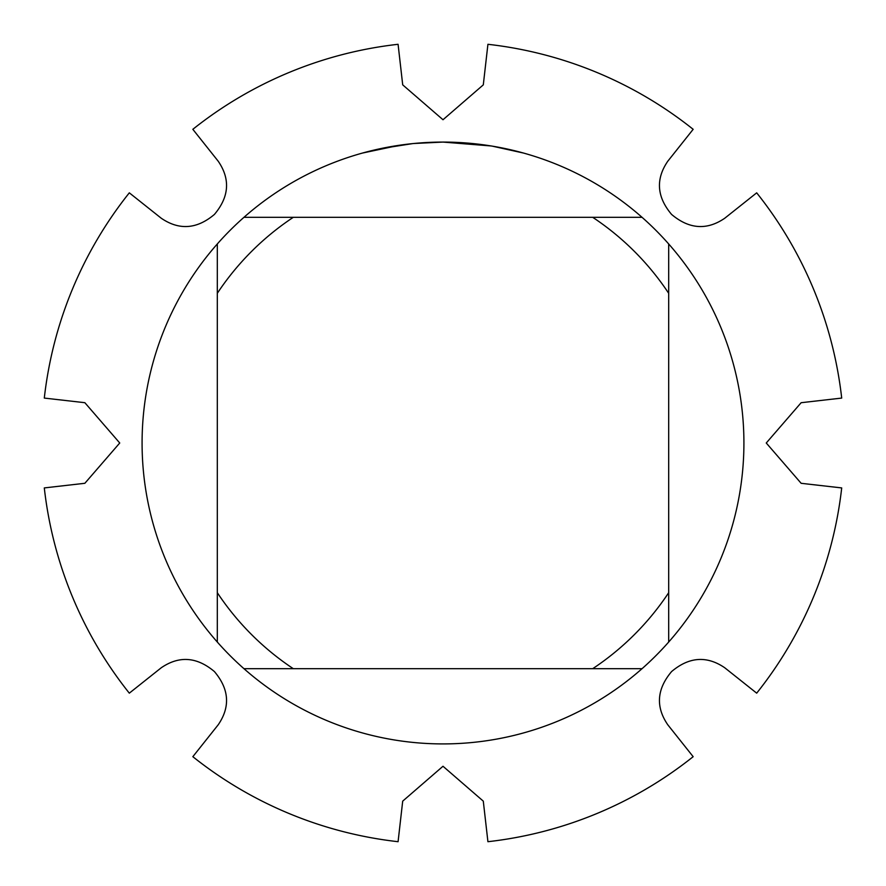 <?xml version="1.0" encoding="UTF-8"?>
<svg xmlns="http://www.w3.org/2000/svg" width="886" height="886" viewBox="0 0 886 886"><rect width="100%" height="100%" fill="white"/><g stroke="black" fill="none" stroke-linecap="round" stroke-linejoin="round"><path stroke-width="1.33" d="M667.756 724.737C655.529 706.84 656.803 689.12 671.577 671.577C689.087 656.803 706.807 655.529 724.737 667.756L756.688 693.162A401.225 401.225 0 0 0 841.7 487.92L801.143 483.302L766.257 443L801.143 402.709L841.7 398.08A401.225 401.225 0 0 0 756.688 192.838L724.737 218.244C706.84 230.471 689.12 229.197 671.577 214.423C656.803 196.913 655.529 179.194 667.756 161.263L693.162 129.312A401.225 401.225 0 0 0 487.92 44.3L483.302 84.857L443 119.743L402.709 84.857L398.08 44.3A401.225 401.225 0 0 0 192.838 129.312L218.244 161.263C230.471 179.16 229.197 196.88 214.423 214.423C196.913 229.197 179.194 230.471 161.263 218.244L129.312 192.838A401.225 401.225 0 0 0 44.3 398.08L84.857 402.698L119.743 443L84.857 483.291L44.3 487.92A401.225 401.225 0 0 0 129.312 693.162L161.263 667.756C179.16 655.529 196.88 656.803 214.423 671.577C229.197 689.087 230.471 706.807 218.244 724.737L192.838 756.688A401.225 401.225 0 0 0 398.08 841.7L402.698 801.143L443 766.257L483.291 801.143L487.92 841.7A401.225 401.225 0 0 0 693.162 756.688L667.756 724.737M491.11 145.957L443 142.081L452.248 142.225M452.901 142.247L468.029 143.122M471.884 143.477L477.488 144.064M436.565 142.148L443 142.081A300.919 300.919 0 0 1 642.04 668.686A300.919 300.919 0 0 1 217.314 642.04A300.919 300.919 0 0 1 217.314 243.96L217.314 642.04M439.777 142.103L445.747 142.092M456.39 142.38L460.454 142.591M492.383 146.168L523.482 153.045M412.455 143.643L380.703 148.604M423.143 142.735L433.21 142.247M362.529 153.045L399.708 145.215M402.233 144.861L409.155 143.997M416.597 143.244L420.916 142.89M422.013 142.812L423.696 142.701M642.04 217.314L243.96 217.314A300.919 300.919 0 0 1 443 142.081L413.729 143.51M243.96 668.686L293.299 668.686A270.828 270.828 0 0 1 217.314 592.701M293.299 668.686L642.04 668.686M668.686 642.04L668.686 592.701A270.828 270.828 0 0 1 592.701 668.686M668.686 592.701L668.686 243.96M592.701 217.314A270.828 270.828 0 0 1 668.686 293.299M217.314 293.299A270.828 270.828 0 0 1 293.299 217.314M217.314 243.96A300.919 300.919 0 0 1 243.96 217.314M756.688 192.838A401.225 401.225 0 0 1 841.7 398.08M487.92 44.3A401.225 401.225 0 0 1 693.162 129.312M192.838 129.312A401.225 401.225 0 0 1 398.08 44.3M44.3 398.08A401.225 401.225 0 0 1 129.312 192.838M129.312 693.162A401.225 401.225 0 0 1 44.3 487.92M398.08 841.7A401.225 401.225 0 0 1 192.838 756.688M693.162 756.688A401.225 401.225 0 0 1 487.92 841.7M841.7 487.92A401.225 401.225 0 0 1 756.688 693.162"/></g></svg>
